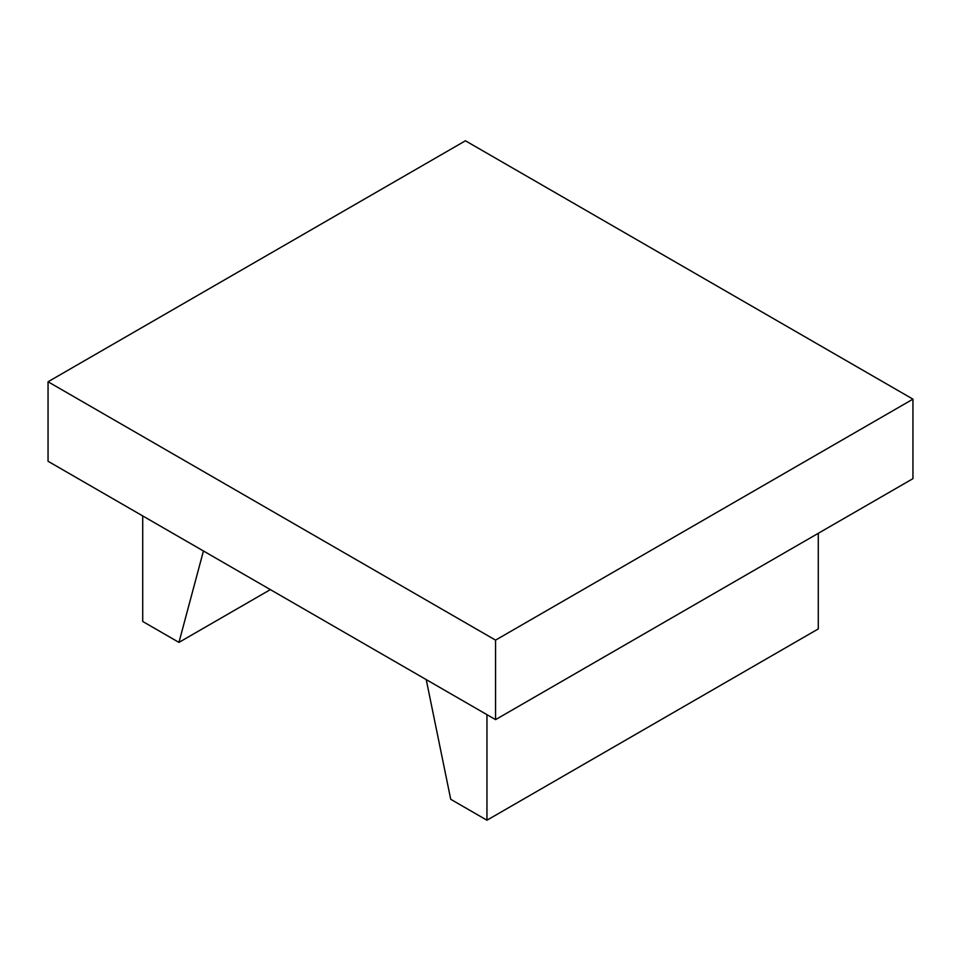 <?xml version="1.0" encoding="UTF-8"?>
<svg xmlns="http://www.w3.org/2000/svg" width="961" height="961" viewBox="0 0 961 961"><rect width="100%" height="100%" fill="white"/><g stroke="black" fill="none" stroke-linecap="round" stroke-linejoin="round"><path stroke-width="1.44" d="M270.365 589.61L178.95 642.392L203.444 550.977M142.721 515.913L142.721 621.467L178.95 642.392M818.279 533.307L818.279 628.926L486.951 820.213L450.721 799.288L426.228 679.595M486.951 714.66L486.951 820.213M48.05 381.769L48.05 461.268L495.564 719.633L912.95 478.65L912.95 399.151L495.564 640.134L48.05 381.769L465.436 140.786L912.95 399.151M495.564 719.633L495.564 640.134"/></g></svg>
